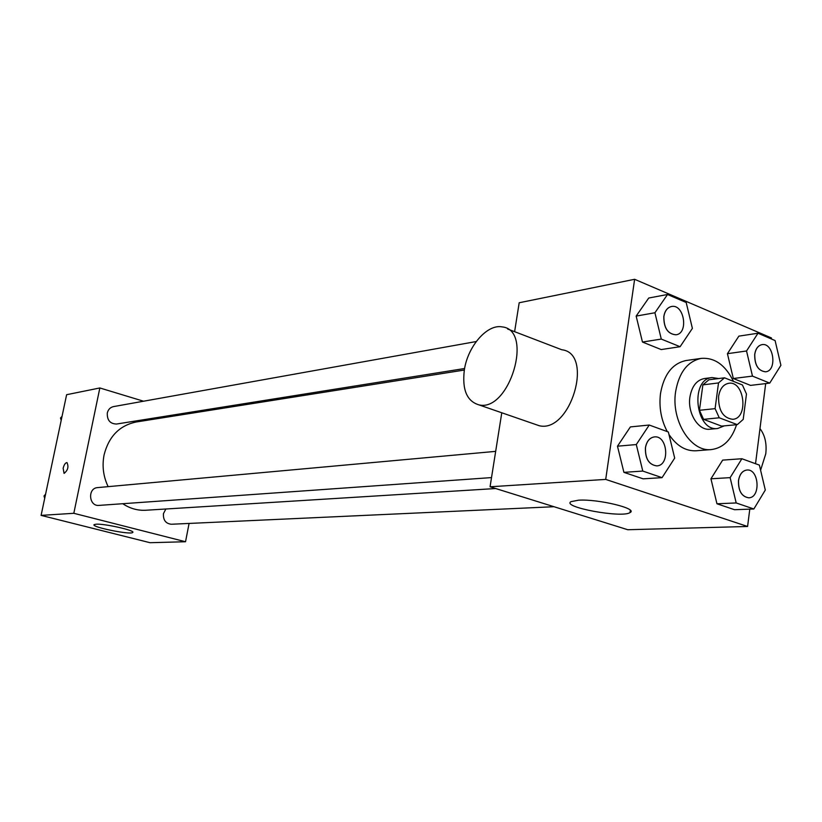 <?xml version="1.0" encoding="UTF-8"?>
<svg xmlns="http://www.w3.org/2000/svg" width="822" height="822" viewBox="0 0 822 822"><rect width="100%" height="100%" fill="white"/><g stroke="black" fill="none" stroke-linecap="round" stroke-linejoin="round"><path stroke-width="1.23" d="M718.582 396.461C719.908 388.755 723.309 384.357 728.765 383.278C744.609 380.524 748.791 418.542 732.721 419.302C723.062 418.028 718.346 410.414 718.582 396.461M719.25 417.782L737.303 424.635L743.211 419.405L746.479 394.026L742.43 384.973L724.521 377.812L718.51 382.939L715.099 408.637L719.25 417.782L703.581 419.354L721.572 426.115L737.303 424.635M718.51 382.939L702.872 384.871L708.872 379.785L724.521 377.812M702.872 384.871L699.45 410.301L715.099 408.637M703.581 419.354L699.45 410.301M718.747 378.541L712.078 377.565C689.689 379.045 695.504 431.92 717.668 428.498L724.305 425.858M717.668 428.498L709.941 429.218C698.453 430.872 687.336 413.209 689.915 397.088C691.826 386.278 696.635 380.093 704.362 378.552L712.078 377.565M736.563 424.707C731.662 439.688 723.268 447.98 711.359 449.572C690.84 452.295 670.927 420.576 675.633 391.601C679.064 372.325 687.634 361.248 701.33 358.371C714.77 357.426 725.477 365.102 733.46 381.387M667.279 431.601C661.094 419.857 658.843 407.137 660.518 393.419C663.96 374.349 672.509 363.375 686.175 360.509L701.33 358.371M711.359 449.572L696.1 450.775C685.62 451.257 676.568 445.801 668.933 434.417M757.987 333.229L738.855 336.136L727.429 353.686L733.327 378.5L750.517 385.395L769.731 383.114L780.9 365.317L775.095 340.555L757.987 333.229L746.54 350.984L752.479 376.106L769.731 383.114M741.876 458.738L722.661 460.115L710.938 478.794L716.948 503.773L734.549 509.722L753.846 508.982L765.303 490.046L759.384 465.108L741.876 458.738L730.131 477.644L736.193 502.951L753.846 508.982M771.334 338.941L771.457 337.965L634.625 279.295L605.711 479.411L747.588 526.481L749.787 509.137M755.531 463.711L765.683 383.586M667.526 294.492L648.733 298.026L636.156 316.09L642.465 342.044L661.196 349.566L680.092 346.709L692.391 328.389L686.185 302.486L667.526 294.492L654.918 312.761L661.278 339.075L680.092 346.709M649.236 425.036L630.382 426.916L617.476 446.192L623.908 472.352L643.112 478.836L662.059 477.654L674.687 458.101L668.348 431.992L649.236 425.036L636.29 444.558L642.783 471.068L662.059 477.654M514.613 331.677L519.185 302.753L634.625 279.295M630.197 512.466L630.474 510.483M501.78 412.778L490.066 486.778L627.761 529.728L747.588 526.481M490.066 486.778L605.711 479.411M578.493 500.197C597.995 498.82 638.653 508.684 630.012 512.589C622.048 518.343 560.994 507.03 571.033 501.646L578.493 500.197M507.636 329.006L561.775 349.751C594.378 353.213 570.56 433.564 539.222 425.724L534.495 424.09M464.358 369.859C467.78 346.339 487.189 323.827 502.139 326.899C534.023 329.838 509.496 412.377 478.949 404.876C466.834 401.249 461.964 389.577 464.358 369.859M760.597 470.235L765.775 453.785C766.895 443.541 764.963 435.146 759.98 428.601M108.134 486.645C103.305 476.544 101.959 465.971 104.075 454.936C108.781 436.492 119.467 425.508 136.144 422.005L464.327 370.044M495.687 488.535L145.843 510.246C137.654 510.688 129.948 508.51 122.755 503.711M495.676 451.36L97.643 487.6C87.368 488.083 88.807 506.568 99.03 505.396L491.525 477.592M464.594 368.513L116.519 424.039C110.066 423.813 106.994 420.145 107.302 413.014C108.185 409.49 110.24 407.363 113.477 406.613L476.236 341.541M553.987 506.722L171.315 524.251C165.674 523.573 163.054 520.018 163.465 513.596L165.869 509.003M186.019 414.113L183.512 413.353M143.552 401.218L99.842 387.963L73.816 513.298L185.536 541.739L189.081 523.429M185.536 541.739L150.036 542.705L41.1 515.384L66.623 394.704L99.842 387.963M41.1 515.384L73.816 513.298M96.092 524.2C104.63 523.501 136.226 530.693 132.671 532.492C130.636 535.091 90.523 526.923 94.14 524.621L96.092 524.2M64.034 473.349L63.15 468.263C64.085 464.656 65.359 462.776 66.952 462.601C68.873 466.701 67.928 470.287 64.116 473.369L63.14 468.263C64.095 464.656 65.359 462.776 66.962 462.601L67.034 462.622M45.59 494.176L44.018 495.985L44.696 498.379M44.018 495.985L45.22 495.882M62.061 416.302L60.509 418.038L61.188 420.422M60.509 418.038L61.732 417.823M656.819 465.889L656.768 465.889C648.907 464.779 645.126 458.738 645.414 447.774C646.595 441.342 649.565 437.715 654.302 436.914L654.363 436.914C667.639 435.033 670.238 465.591 656.819 465.889C648.969 464.769 645.188 458.738 645.476 447.774C646.657 441.332 649.627 437.715 654.363 436.914M630.382 426.916L617.476 446.192L636.29 444.558M617.476 446.192L623.908 472.352L642.783 471.068M623.908 472.352L643.112 478.836M748.688 497.803L748.657 497.803C741.629 496.622 738.238 490.888 738.485 480.593C739.595 474.222 742.389 470.698 746.869 470.02L746.931 470.02C759.096 468.591 760.997 497.865 748.719 497.803C741.691 496.622 738.3 490.878 738.546 480.593C739.656 474.222 742.451 470.687 746.931 470.02M722.661 460.115L710.938 478.794L730.131 477.644M710.938 478.794L716.948 503.773L736.193 502.951M716.948 503.773L734.549 509.722M676.033 334.79L675.972 334.801C667.762 334.081 663.714 327.978 663.816 316.48C664.813 310.839 667.351 307.52 671.43 306.524L671.461 306.514C684.151 303.585 688.918 333.403 676.033 334.79C667.824 334.071 663.775 327.968 663.878 316.47C664.875 310.829 667.413 307.51 671.492 306.514L671.43 306.524M648.733 298.026L636.156 316.09L654.918 312.761M636.156 316.09L642.465 342.044L661.278 339.075M642.465 342.044L661.196 349.566M754.699 354.385C755.634 348.733 758.069 345.487 761.994 344.634L762.025 344.623C773.728 342.312 777.468 370.928 765.601 371.801L765.539 371.801C758.203 370.938 754.586 365.132 754.699 354.385M738.855 336.136L727.429 353.686L746.54 350.984M727.429 353.686L733.327 378.5L752.479 376.106M733.327 378.5L750.517 385.395M765.539 371.801L765.601 371.801C758.264 370.928 754.647 365.122 754.76 354.374C755.695 348.733 758.131 345.476 762.056 344.623L761.994 344.634M539.222 425.724L478.949 404.876M630.33 510.308L630.012 512.589"/></g></svg>
